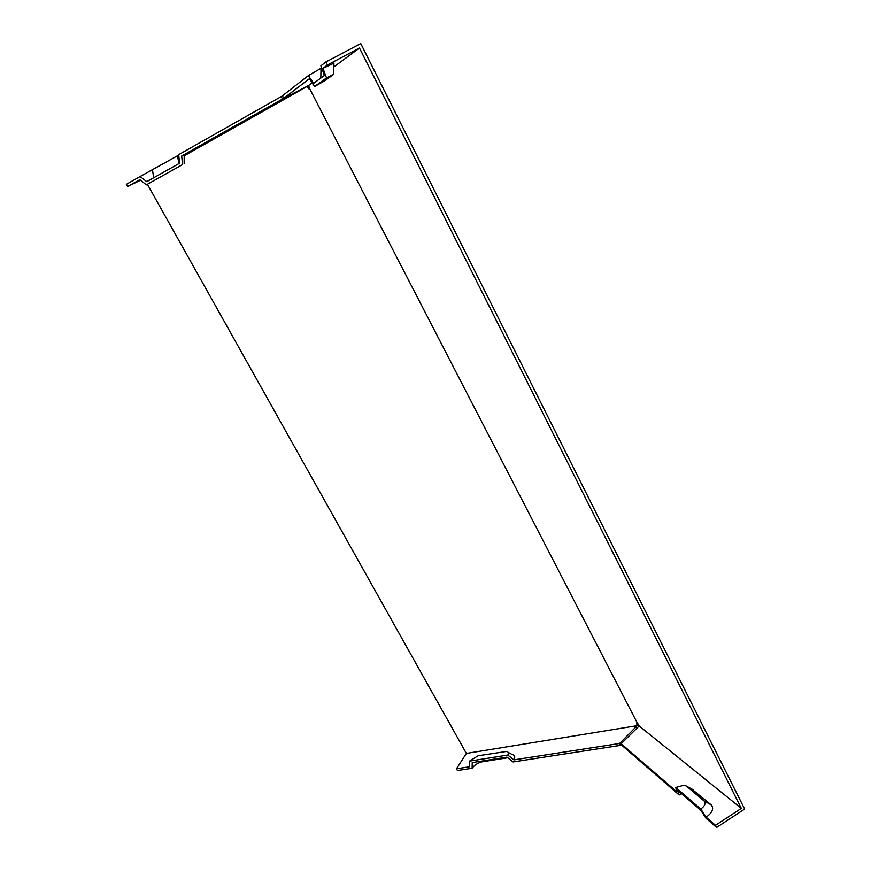 <?xml version="1.0" encoding="UTF-8"?>
<svg xmlns="http://www.w3.org/2000/svg" width="871" height="871" viewBox="0 0 871 871"><rect width="100%" height="100%" fill="white"/><g stroke="black" fill="none" stroke-linecap="round" stroke-linejoin="round"><path stroke-width="1.31" d="M147.406 184.304L466.377 753.437L456.469 768.799L469.415 766.796L469.513 761.123L507.815 755.059L513.89 759.882C515.523 756.823 514.837 754.983 511.832 754.362L508.163 752.37M507.815 755.059C508.893 753.056 508.457 751.858 506.497 751.466L478.027 755.788L469.513 761.123M513.89 759.882L619.608 743.464L620.598 745.347L621.546 744.389M466.377 753.437L637.169 725.663L619.608 743.464M507.793 757.77L482.523 761.733C478.092 762.713 474.619 764.89 472.126 768.255L457.438 770.519L456.469 768.799M184.206 154.962L181.691 155.996L182.529 164.597L146.372 184.826L139.763 179.687L127.602 186.557L126.349 184.336L140.133 176.519L146.753 181.658L179.546 163.258L178.697 154.657L282.509 95.875M146.372 184.826L182.529 164.597M140.449 180.232L127.602 186.557M639.194 725.957L621.208 743.725L676.974 791.968L675.733 787.482L700.796 809.017L706.174 817.238L715.494 825.294L741.33 808.364L639.194 725.957L637.583 723.572L309.466 88.298L308.65 88.755L306.853 86.588L184.206 155.8M306.853 86.588L282.487 99.044L181.691 155.996M681.568 793.655L679.14 794.983L622.188 745.609L621.208 743.725M679.14 794.983L677.91 790.498L700.676 810.106L706.043 818.305L716.593 827.45L744.651 809.061L360.746 43.55L325.863 61.983L320.898 65.848L324.437 75.439L313.625 83.344L308.367 75.603L282.454 95.777L283.761 98.281L309.303 78.804L314.54 86.534L324.872 80.72L333.637 74.416L326.516 77.954L314.54 86.534M715.494 825.294L716.593 827.45M706.174 817.238C712.532 812.501 714.187 808.364 711.128 804.815L704.073 800.939L686.435 786.088L684.16 785.174L675.733 787.482M711.128 804.815L691.498 788.876M704.073 800.939C706.043 803.247 704.955 805.936 700.796 809.017M140.133 176.519L178.74 155.082M321.66 67.894L308.367 75.603M333.931 63.191L322.989 68.363L326.516 77.954M741.33 808.364L359.483 48.036L327.409 64.998L322.989 68.363M327.409 64.998L325.863 61.983M312.101 82.941L308.497 85.598L283.761 98.281M359.483 48.036L333.833 66.936M620.598 745.347L513.052 761.94L506.976 757.117L472.234 762.582L472.126 768.255M637.964 723.877L638.683 726.36M309.466 88.298L308.497 85.598M637.583 723.572L636.745 723.703L637.169 725.663M308.29 85.717L309.096 86.904M635.917 727.154L636.549 728.363M282.487 99.044L281.181 96.55M482.523 761.733L481.576 761.112M693.327 789.877L686.435 786.088M152.479 169.976L153.721 177.749M177.575 155.757L178.871 163.639M321.007 68.395L320.822 78.074M184.162 163.846L184.206 154.875M333.637 74.416L333.941 63.017"/></g></svg>
